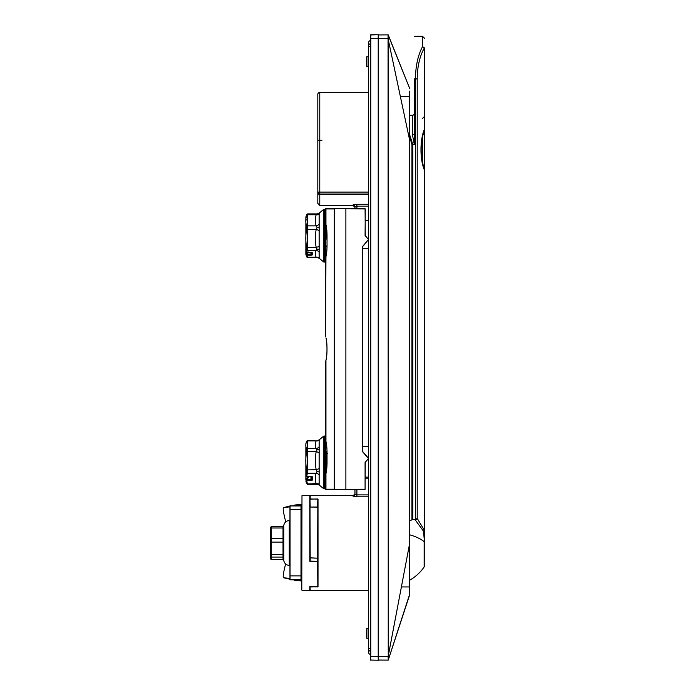 <?xml version="1.0" encoding="UTF-8"?>
<svg xmlns="http://www.w3.org/2000/svg" width="695" height="695" viewBox="0 0 695 695"><rect width="100%" height="100%" fill="white"/><g stroke="black" fill="none" stroke-linecap="round" stroke-linejoin="round"><path stroke-width="1.04" d="M368.637 496.803L356.909 496.803L352.999 496.126L352.999 495.665L310.196 495.665L310.196 498.984L318.015 499.132L318.015 586.806L310.196 586.954L309.996 586.484L310.196 590.272L309.996 586.51M317.624 498.984L309.996 499.166L309.996 495.856L309.996 561.126L317.624 561.308L317.815 507.115L310.196 507.046L317.624 507.046L317.815 499.314L317.815 586.623L317.624 561.569L309.805 561.204L309.805 495.665L301.986 495.665L301.786 590.072L301.786 509.661M368.637 194.061L319.769 194.061A1.955 1.955 0 0 1 317.815 192.107L317.815 94.372A1.955 1.955 0 0 1 319.769 92.418L319.769 192.098L368.637 192.098M354.954 207.345L354.954 208.717L354.954 206.875L356.909 206.172L356.909 204.269L352.999 204.938L352.999 205.399L319.769 205.399L317.815 203.444L317.815 192.993L317.815 203.444M309.996 499.166L310.196 507.046L309.996 499.166M368.637 194.504L319.769 194.504L319.769 194.061A1.955 1.955 0 0 1 317.815 192.107L319.769 192.107L319.769 194.061A1.955 1.955 0 0 1 317.815 192.107L317.815 192.993A1.955 1.512 180 0 0 319.769 194.504L319.769 205.399M366.682 56.842L366.682 66.225L366.682 56.842L368.637 56.643M368.637 248.793L362.547 248.793M368.637 638.357L366.682 638.158L366.682 633.466L366.682 638.158M362.547 446.207L368.637 446.207M352.999 496.126A1.955 1.937 180 0 0 354.954 494.188L354.954 489.41L354.954 494.188L352.999 495.665M366.682 633.466L366.682 628.775L368.637 628.584M368.637 66.416L366.682 66.225M409.494 544.003L409.676 594.798L388.227 660.12L378.41 660.05L378.41 34.95L388.236 34.872L388.253 656.349L388.053 34.75L409.676 88.465L388.236 34.872M409.685 91.071L409.685 543.325L388.244 656.045M409.676 594.225L388.227 660.12L388.114 656.045M409.676 594.798L409.624 139.99L388.114 38.92M409.685 587.379L409.685 590.029M388.227 658.982L388.227 660.111M409.685 139.99L409.676 92.001M354.954 206.875A1.955 1.937 0 0 0 352.999 204.938M354.954 494.188L356.909 494.901L368.637 494.901M388.253 38.651L378.219 38.659L378.219 34.75L378.219 660.25L370.591 660.05L370.591 34.95L378.219 34.75L370.791 34.75L370.791 656.341L378.219 656.341L378.219 38.659L370.591 38.659M370.418 650.485A1.955 1.955 0 0 0 370.418 654.377L370.591 40.432M370.591 648.522L368.637 648.522L368.637 42.569A1.955 1.955 0 0 1 370.418 40.623A1.955 1.955 0 0 0 368.637 42.569A1.955 1.955 0 0 1 370.418 40.623A1.955 1.955 0 0 0 370.418 44.515A1.955 1.955 0 0 1 368.637 42.569L368.637 46.478L370.591 46.478M368.637 652.431A1.955 1.955 0 0 0 370.418 654.377A1.955 1.955 0 0 1 368.637 652.431L368.637 648.522M325.946 337.892C325.234 335.598 325.234 335.598 325.946 337.892C327.328 340.854 327.328 357.273 325.946 360.236C325.234 362.529 325.234 362.529 325.946 360.236L325.946 441.49C325.234 439.197 325.234 439.197 325.946 441.49C326.641 444.07 327.006 447.797 327.032 452.662L327.032 462.436C327.006 467.301 326.641 471.028 325.946 473.608C325.234 475.901 325.234 475.901 325.946 473.608L325.946 489.211L334.321 489.211L334.321 208.917L325.946 208.917L325.946 224.52C325.234 222.226 325.234 222.226 325.946 224.52C326.641 227.1 327.006 230.827 327.032 235.692L327.032 245.465C327.006 250.33 326.641 254.057 325.946 256.637C325.234 258.931 325.234 258.931 325.946 256.637L325.599 336.363M365.283 462.505L365.084 489.41L325.599 489.41L365.084 489.211L365.084 462.505L368.446 458.526L362.347 451.42L362.347 246.708L368.446 239.601L362.547 246.708L362.547 451.42L368.593 458.396L365.084 462.505M333.47 208.717L341.836 208.717L333.47 208.717M365.084 208.908L325.599 208.717L365.084 208.717L365.283 235.622L368.593 239.732M333.47 489.41L341.836 489.41L333.226 489.211M365.283 208.917L365.084 235.622L368.593 239.471M306.234 478.577L307.815 477.986L307.815 476.44L307.815 478.673M307.346 441.247L307.346 473.243L306.704 476.301L310.943 476.301A1.564 0.895 180 0 1 312.507 477.196L312.507 479.672A0.782 0.643 180 0 1 311.725 479.029L311.725 476.64M312.507 479.672A1.564 0.895 180 0 1 310.943 480.566L306.704 480.566L307.346 483.624A0.782 0.617 155.3 0 1 306.677 483.381L306.677 483.668A0.782 0.686 -32.1 0 1 306.677 483.668L307.581 484.328L317.033 484.328L316.199 483.624C314.974 480.158 314.974 476.692 316.199 473.243L317.068 471.697L316.199 469.698C314.974 463.687 314.974 457.692 316.199 451.715L317.068 449.813L316.199 448.518C314.974 445.973 314.974 443.436 316.199 440.908L307.581 440.543L306.686 441.195A0.782 0.686 32.1 0 1 306.686 441.195L306.686 441.195A0.782 0.686 32.1 0 1 307.346 440.908L316.199 440.908A3.909 3.388 36.5 0 0 319.153 439.918L317.033 440.543M325.321 478.481L325.408 487.786L323.844 488.82L323.844 436.043L319.153 439.865M323.844 488.82L319.153 485.006L319.153 439.918M305.861 478.647L306.643 478.846L306.113 480.028L305.861 478.647L305.861 480.028L305.861 472.548M325.329 476.032L324.626 481.392A0.782 0.565 0 0 0 325.408 480.836L324.626 484.033A0.782 0.643 0 0 0 325.408 483.39L324.626 486.135A0.782 0.704 0 0 0 325.408 485.431M325.408 485.475L324.626 487.664A0.782 0.747 0 0 0 325.408 486.917L324.626 488.559A0.782 0.773 0 0 0 325.408 487.786L325.408 489.211L326.137 489.41M325.408 444.574L325.408 443.975M325.408 437.45L324.626 436.443A0.782 0.773 0 0 1 325.408 437.216L324.626 437.476A0.782 0.738 0 0 1 325.408 438.215L324.626 439.118A0.782 0.695 0 0 1 325.408 439.813L324.626 441.342A0.782 0.625 0 0 1 325.408 441.968L325.408 441.421M325.399 438.102L325.408 437.233M325.382 439.631L325.408 438.241M325.356 441.751L325.408 439.857M325.408 441.968L324.626 444.079A0.782 0.547 0 0 1 325.408 444.626L324.626 447.276A0.782 0.452 0 0 1 325.408 447.719L324.626 450.838L325.408 451.177L324.626 454.686L325.408 454.921L324.626 458.726L325.408 458.839L324.626 462.861L325.408 462.853L324.626 470.993L325.408 470.836L324.626 474.798L325.408 474.511L324.626 478.29A0.782 0.469 0 0 0 325.408 477.821M325.329 444.392L325.408 442.02M325.295 447.493L325.408 444.696M325.251 450.977L325.408 447.797M325.173 454.756L325.408 451.272M324.965 465.303L325.408 465.303L325.408 455.008M324.661 462.705L325.408 462.853M325.408 465.303L325.408 466.849M325.182 468.23L325.408 470.741M325.295 472.418L325.408 474.424M324.626 488.82L324.626 436.052A0.782 0.782 0 0 1 325.408 436.834M324.808 488.802A0.782 0.782 180 0 0 325.408 488.038M307.034 478.577L308.597 477.534A0.782 0.452 180 0 0 307.815 477.986L307.034 478.516L307.034 476.44M311.725 476.423L311.725 479.029A0.782 0.452 0 0 1 310.943 479.48L310.943 476.44L311.725 476.561M305.861 473.156L305.861 479.533M306.113 476.423L306.704 476.301L306.113 476.423L305.861 475.267L305.861 443.775L306.591 441.36M305.922 475.936L306.677 469.916C305.505 463.826 305.505 457.71 306.677 451.576L306.677 448.961C305.505 446.711 305.505 444.131 306.677 441.203M306.677 483.381L305.922 479.854M326.554 458.518L325.842 450.76L325.408 452.819M325.356 478.316L325.408 477.543M325.408 478.316L325.408 480.393M325.408 455.043L325.408 445.617M325.26 467.822L325.408 465.337M325.408 467.822L325.408 472.418M325.408 474.372L325.408 476.032M319.153 484.337A3.909 3.058 151.5 0 0 316.199 483.624L307.346 483.963M306.677 472.8A0.782 0.617 24.7 0 0 307.346 473.243L316.199 473.243A3.909 3.058 -151.5 0 1 319.153 475.015M319.153 446.746A3.909 3.388 -36.5 0 1 316.199 448.518L307.346 448.518A0.782 0.686 -32.1 0 0 306.677 448.961M306.677 469.916L316.199 469.698L319.153 468.647M319.153 452.497L316.199 451.715L306.677 451.576M325.408 471.453L327.032 453.887M305.878 478.577L307.034 478.846M306.704 480.566L306.113 480.028M325.408 482.886L325.347 481.348M325.408 484.884L325.373 483.781M325.408 486.326L325.39 485.692M325.356 479.255L325.408 479.819M325.408 484.519L325.382 483.72M325.408 482.417L325.364 481.27M325.408 455.095L325.408 457.492M325.156 457.492L324.904 458.735M325.408 474.138L325.251 471.792M325.408 477.448L325.295 475.267M305.982 252.997L307.034 252.997L307.815 252.285L307.034 252.989L307.034 252.485M307.346 214.19L307.346 250.435L306.704 252.424L310.943 252.424A1.564 0.582 180 0 1 312.507 253.006L312.507 254.622A0.782 0.721 180 0 1 311.725 253.892L311.725 252.589L311.725 253.892L310.943 254.188L310.943 252.485L311.725 252.285A0.782 0.721 180 0 0 312.507 253.006M317.068 257.445L316.199 257.193C314.974 254.935 314.974 252.685 316.199 250.435L317.068 249.218L316.199 247.351C314.974 241.382 314.974 235.414 316.199 229.472L317.068 227.465L316.199 225.849C314.974 222.131 314.974 218.43 316.199 214.729L317.068 213.938A3.909 3.875 0 0 0 319.153 213.339L316.981 213.904L307.572 213.904L306.704 214.46A0.782 0.704 -144.8 0 1 306.756 214.399M325.564 257.862L325.408 260.66L324.626 262.076L323.844 262.076L323.844 209.299L319.153 213.122M325.364 244.779L327.006 247.377M325.408 246.49L326.372 246.49M312.507 254.622A1.564 0.582 180 0 1 310.943 255.204L306.704 255.204L307.346 257.193L316.199 257.193A3.909 3.458 140.2 0 1 319.153 258.262L319.153 213.339M305.861 242.286L305.861 254.353L305.878 252.997L307.034 252.989L307.034 253.475L308.597 251.99M325.364 255.725L324.626 260.156A0.782 0.721 0 0 0 325.408 259.435L324.626 261.407A0.782 0.765 0 0 0 325.408 260.642L324.626 261.98M325.347 253.041L324.626 258.314A0.782 0.669 0 0 0 325.408 257.645M325.408 210.793L325.408 210.194L324.626 210.09A0.782 0.756 0 0 1 325.408 210.846L324.626 211.402A0.782 0.721 0 0 1 325.408 212.123L324.626 213.313A0.782 0.66 0 0 1 325.408 213.973L324.626 215.78A0.782 0.591 0 0 1 325.408 216.371L324.626 218.734A0.782 0.504 0 0 1 325.408 219.229L324.626 222.105L325.408 222.504L324.626 225.806L325.408 226.101L324.626 229.758L325.408 229.932L324.626 233.85L325.408 233.902L324.626 237.994L325.408 237.925L324.626 246.004L325.408 245.787L324.626 249.679L325.408 249.34L324.626 253.006A0.782 0.513 0 0 0 325.408 252.493L324.626 255.908A0.782 0.599 0 0 0 325.408 255.308M325.39 211.975L325.408 210.872M325.373 213.773L325.408 212.157M325.347 216.136L325.408 214.025M325.321 218.995L325.408 216.432M324.8 237.143L325.408 237.143L325.408 219.307M325.217 225.91L325.408 222.591M325.408 229.393L325.408 226.188M325.408 231.904L325.408 230.028M325.408 237.143L325.408 237.925M325.104 239.714L325.408 241.886M325.217 243.102L325.408 245.7M325.269 246.647L325.408 249.262M325.364 251.095L325.408 252.493M325.408 210.185A0.782 0.782 0 0 0 324.626 209.404L325.408 210.142L324.626 209.404L324.626 262.015A0.782 0.782 0 0 0 325.408 261.233L325.564 336.667M306.113 252.407L306.704 252.424L306.113 252.407L305.861 251.26L305.861 217.031L306.704 214.46A0.782 0.704 -144.8 0 0 306.677 214.503L306.321 215.137M305.922 251.929L306.677 247.472C305.505 241.33 305.505 235.258 306.677 229.237L306.677 226.283C305.505 222.791 305.505 219.012 306.677 214.946L306.677 214.503M307.346 256.655L307.346 257.193A0.782 0.704 144.8 0 1 306.677 256.881L305.861 254.353M306.677 256.881L305.861 254.04M326.693 231.774L326.311 226.11M325.825 224.129L325.408 227.847M325.408 252.085L325.312 250.018M326.137 208.717L325.408 208.917L325.408 219.368M325.408 239.714L325.408 237.16M325.329 244.492L325.408 239.758M325.408 244.492L325.312 250.113M325.408 251.095L325.408 250.113M319.153 214.103A3.909 2.945 26.9 0 1 316.199 214.729L307.346 214.729A0.782 0.599 23.3 0 0 306.677 214.946M306.677 249.983A0.782 0.704 35.2 0 0 307.346 250.435L316.199 250.435A3.909 3.458 -140.2 0 1 319.153 252.189M319.153 224.085A3.909 2.945 -26.9 0 1 316.199 225.849L307.346 225.849A0.782 0.599 -23.3 0 0 306.677 226.283M306.677 247.472L316.199 247.351A3.909 0.521 162.5 0 1 319.153 246.656M319.153 230.592A3.909 0.521 17.5 0 0 316.199 229.472L306.677 229.237M325.408 244.97L326.824 230.167M305.878 252.997L306.643 253.475L305.922 254.483M306.704 255.204L306.113 254.761M306.321 256.246L307.572 257.48L316.981 257.48L319.153 258.262L323.844 262.076M305.861 220.133L306.643 219.881M325.408 258.861L325.373 257.967M325.356 255.769L325.408 257.115M325.408 258.696L325.382 257.941M325.408 219.629L325.277 222.278M325.156 231.904L324.765 233.85M325.408 254.839L325.338 253.084M301.786 558.606L301.786 590.072M317.815 561.491L317.815 586.285M317.624 586.467L309.805 586.615L309.805 590.272L301.986 590.272M309.996 558.059L309.996 561.517M424.489 565.834L424.489 541.683L424.489 565.834A1.955 1.955 0 0 1 424.15 566.929L424.15 541.622A41.335 19.929 180 0 0 409.685 534.811M424.489 129.887L424.437 130.139C420.101 143.057 420.067 156.019 424.358 169.024A1.955 1.129 -20.7 0 1 424.28 169.719C419.789 159.12 419.893 139.53 424.489 129.122L424.402 47.894C419.737 56.139 417.339 66.485 417.209 78.926L417.209 518.357L424.28 530.242L424.489 169.719L424.489 541.683L423.472 531.162L414.95 519.513L416.896 518.696A1.955 1.572 137.8 0 1 415.323 519.921A54.61 26.332 0 0 0 413.725 519.513L414.95 519.513M412.37 134.404A1.955 0.678 180 0 0 414.316 133.787L414.324 144.603L412.37 134.404L412.37 115.283L409.685 115.283M409.685 134.813L412.83 144.603L412.83 519.521L409.685 520.72M411.953 519.669L411.953 144.603L409.685 136.811M412.83 519.521L413.725 519.513M415.462 519.443L415.462 78.926C415.584 66.016 417.947 55.244 422.534 46.617C417.947 55.244 415.584 66.016 415.462 78.926L414.515 78.926L414.515 133.205M414.324 133.205L414.324 78.926M411.953 144.603L414.324 144.603L414.507 133.796M412.37 115.283A1.955 1.955 0 0 0 414.324 113.328M422.534 46.617L424.402 47.894L422.534 46.617L422.534 36.314L414.515 36.314M423.472 531.162A1.955 1.268 -25.4 0 0 424.28 530.242L424.489 530.242A1.955 1.051 180 0 1 423.472 531.162M424.393 169.363A1.955 1.182 180 0 1 424.489 169.719A1.955 1.955 0 0 0 424.358 169.024M270.511 547.2L270.511 545.462M270.511 558.537A0.782 0.773 0 0 0 271.293 559.31L283.021 559.31L283.021 557.077L271.293 557.077L271.293 559.362L270.511 558.58L270.511 550.536L270.511 556.982M270.511 541.822L271.293 542.1L271.293 554.584L283.021 554.584L283.021 542.1L271.293 542.1L271.293 538.243L283.021 538.243L283.021 527.991L271.293 527.991L271.293 538.243A0.782 0.495 180 0 0 270.511 538.738L270.511 550.536M283.803 557.85A0.782 0.773 180 0 0 283.021 557.077L283.021 556.86A0.782 0.73 180 0 1 283.803 557.59L283.803 560.795C284.576 563.593 286.401 565.139 289.276 565.443L289.276 520.486L290.058 520.798L289.276 520.494L290.058 520.494L289.276 520.885L290.058 520.885L289.276 521.988L290.058 521.988M283.803 557.59L283.803 525.142C284.576 522.345 286.401 520.798 289.276 520.486L289.32 520.486M290.058 540.137L289.276 540.137L290.058 536.323M290.058 536.193L289.276 536.193L290.058 532.596M290.058 523.769L289.276 523.769L290.058 522.041M290.058 526.158L289.276 526.158L290.058 523.839M290.058 529.095L289.276 529.095L290.058 526.254M290.058 532.474L289.276 532.474L290.058 529.199M290.05 532.474L290.058 531.84M290.032 536.193L290.058 534.568M289.954 540.284L290.058 537.565M290.058 540.736L289.494 543.09L290.058 540.267M290.058 544.159L289.276 544.159L289.494 543.09M289.389 543.629L290.058 543.499M290.058 548.147L289.276 548.147L290.058 544.289M290.058 551.969L289.276 551.969L290.058 548.277M289.954 545.297L290.058 547.191M290.058 555.505L289.276 555.505L290.058 552.091M290.015 548.485L290.058 550.266M290.058 558.632L289.276 558.632L290.058 555.618M290.05 552.16L290.058 553.107M290.058 561.265L289.276 561.265L290.058 558.728M290.058 563.298L289.276 563.298L290.058 561.343M290.058 564.688L289.276 564.688L290.058 563.358M289.276 565.339L290.058 565.382L289.276 565.374L290.058 564.722M270.511 538.738L270.511 527.401M270.511 529.633L270.511 531.632M270.511 535.402L270.511 528.956M270.511 528.078L270.511 528.487A0.782 0.495 180 0 1 271.293 527.991L271.293 526.575L270.511 527.357M283.803 527.488A0.782 0.495 180 0 1 283.021 527.991L283.021 526.575A0.782 0.782 180 0 0 283.803 525.794L283.021 526.575L271.293 526.628M283.803 542.369L283.021 542.1L283.021 538.903L283.803 538.538M283.021 556.86L283.021 555.296L283.803 555.705M271.293 559.362L283.021 559.362L283.803 560.144A0.782 0.782 180 0 0 283.021 559.362L283.021 559.31A0.782 0.773 180 0 1 283.803 560.083M283.021 541.327L283.803 541.448M283.021 527.436A0.782 0.608 180 0 0 283.803 526.819M301.378 580.377L300.527 580.89L301.005 579.786L290.058 579.786L301.005 579.361L301.005 509.418L290.058 509.418L290.058 575.877L301.005 575.877L301.786 574.782M290.058 509.418L290.058 505.934L301.005 505.934L301.005 509.418L301.786 510.2L301.786 542.647M301.786 568.91L301.786 578.622A0.782 0.738 -0 0 1 301.005 579.361L301.005 579.786A0.782 0.782 0 0 0 301.786 579.005L301.283 580.629M301.786 558.215L301.786 559.779M290.058 575.877L290.058 579.361M290.058 505.934L301.005 505.508A0.782 0.782 0 0 1 301.786 506.29L301.283 504.666M285.576 563.906L284.185 569.996A7.819 1.042 -77.1 0 0 283.473 577.727L289.963 578.466L290.058 579.786M294.046 580.16A7.819 1.042 -77.1 0 0 294.063 580.16L294.046 580.16A7.819 1.042 -77.1 0 0 294.046 580.16L300.622 580.907L295.722 579.786M283.473 577.727A7.819 1.042 -77.1 0 0 283.49 577.736L290.041 579.239L283.473 577.727M290.058 505.508L289.963 506.837L283.49 507.567A7.819 1.042 -102.9 0 0 283.473 507.567A7.819 1.042 -102.9 0 0 284.185 515.308L285.697 521.928M295.722 505.508L300.622 504.388L294.15 505.117A0.782 0.773 83.6 0 0 294.063 505.135L294.046 505.135A7.819 1.042 -102.9 0 0 294.037 505.143L294.15 505.117M300.996 505.508L300.535 504.405L301.378 504.926M424.489 129.122L424.489 169.719M365.283 477.126L368.637 477.126M368.637 446.381L362.547 446.381M368.637 220.515L365.283 220.515M356.909 204.269L368.637 204.269M362.547 248.228L368.637 248.228M321.924 140.303L317.815 140.303M368.637 478.759L365.283 478.759M356.909 489.41L356.909 496.803M368.637 206.172L356.909 206.172L356.909 208.717M365.283 220.341L368.637 220.341M400.381 96.327L409.494 96.327L409.494 139.382M378.61 34.75L378.61 656.341L388.253 656.349M317.624 586.476L310.196 586.476L317.624 586.954M309.996 507.48L310.196 561.569M378.219 660.25L378.219 656.341L378.61 660.25M366.882 56.643L366.882 66.416M366.882 628.584L366.882 638.357M370.591 656.341L370.791 660.25M345.884 208.917L345.884 489.211L334.512 489.41M325.599 258.166L325.946 256.637M325.946 224.52L325.955 224.572C326.641 227.1 326.998 230.801 327.032 235.692L327.032 245.465C326.998 250.356 326.641 254.057 325.955 256.585M325.599 439.961L325.955 441.542C326.641 444.07 326.998 447.771 327.032 452.662L327.032 462.436C326.998 467.327 326.641 471.028 325.955 473.556L325.946 473.608M325.981 473.503L325.599 475.137M325.599 361.765L325.946 360.236M306.643 479.48L310.943 479.48L310.943 480.566M308.597 476.44L308.597 477.534M319.153 485.006L317.033 484.328A3.909 3.892 180 0 1 319.153 484.919M317.068 471.697A3.909 1.651 180 0 1 319.153 471.948M319.153 449.465A3.909 2.25 0 0 1 317.068 449.813M312.507 477.196A0.782 0.643 180 0 1 311.734 476.648M324.626 209.404L325.086 209.456M306.643 254.188L310.943 254.188L310.943 255.204M317.068 249.218A3.909 2.406 180 0 1 319.153 249.592M319.153 227.239A3.909 1.468 0 0 1 317.068 227.465M309.996 557.859L317.815 558.215L309.996 557.824M417.209 78.926L415.462 78.926M283.021 538.903L283.021 538.243A0.782 0.495 180 0 0 283.803 537.748M283.021 555.296L283.021 554.584L283.803 554.853M270.511 554.306L271.293 554.584L271.293 557.077A0.782 0.773 0 0 1 270.511 556.304M283.047 556.235A0.782 0.599 180 0 1 283.803 556.695M283.047 540.084L283.803 539.98M283.047 526.819A0.782 0.73 180 0 0 283.803 526.254M301.786 506.672A0.782 0.738 0 0 0 301.005 505.934L301.005 505.508M289.963 578.466L289.963 565.417M294.15 580.177A0.782 0.773 -83.6 0 1 294.063 580.16L300.535 580.89M289.963 506.837L289.963 520.494M290.041 506.056L283.49 507.567L290.041 506.056M300.535 504.405L294.063 505.135A7.819 1.042 -102.9 0 0 294.046 505.135M422.534 162.839L422.534 136.533M368.637 590.272L310.196 590.272M368.637 92.418L319.769 92.418M401.345 586.945L409.494 586.945M352.999 205.399L354.954 207.353M325.564 361.461L325.564 440.265M325.599 222.991L325.955 224.572M325.408 222.791L325.564 223.295M325.955 473.556L325.564 474.833M325.955 360.184C327.362 355.918 327.362 342.209 325.955 337.944M306.591 483.511L305.861 481.096M323.844 436.043L324.626 436.043M325.842 450.76L327.328 453.349M325.408 471.836L326.103 473.008M306.269 476.44L310.943 476.44M307.034 478.516L306 478.516M324.626 262.076L325.086 261.928M323.844 209.299L324.626 209.299M306.399 252.485L310.943 252.485M409.685 580.169A42.612 42.612 0 0 0 424.15 566.929M422.534 36.314L424.489 38.268M422.534 118.411L424.489 116.456M289.276 565.443L289.719 565.443M295.922 579.786L295.34 579.699M295.34 505.595L295.922 505.508"/></g></svg>
